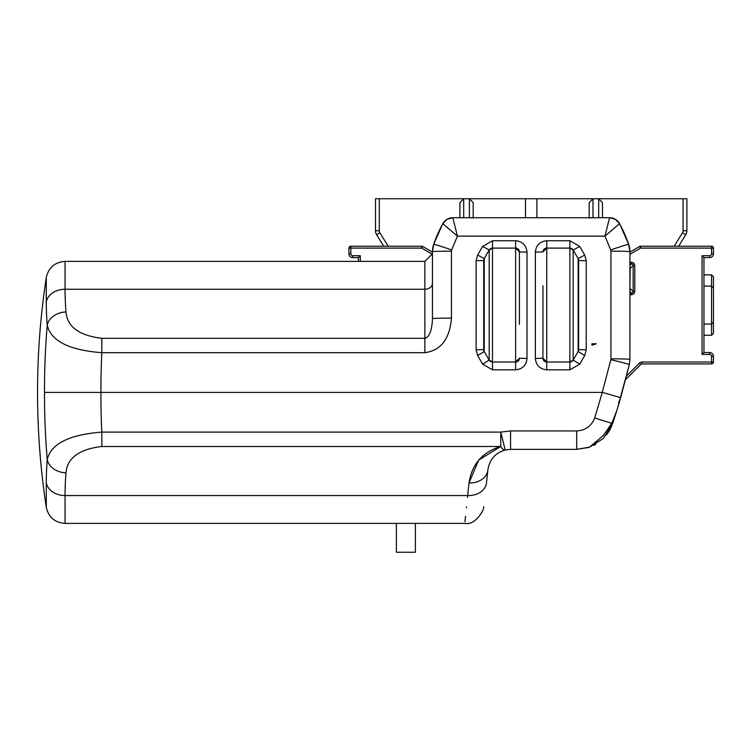 <?xml version="1.0" encoding="UTF-8"?>
<svg xmlns="http://www.w3.org/2000/svg" width="751" height="751" viewBox="0 0 751 751"><rect width="100%" height="100%" fill="white"/><g stroke="black" fill="none" stroke-linecap="round" stroke-linejoin="round"><path stroke-width="1.13" d="M711.554 274.875L713.45 276.772L713.45 333.35L711.554 335.246L711.554 274.875L703.959 274.875M629.911 293.125L631.516 293.125L631.516 294.767L633.891 293.848L634.802 291.482L634.802 265.488L633.159 265.488L632.849 264.155L629.911 263.845M634.802 265.488L633.891 263.113L631.516 262.193L631.516 263.845L629.911 265.45M629.911 291.519L631.516 293.125L632.849 292.806L633.159 291.482L633.159 265.488L629.911 268.68M634.802 291.482L633.159 291.482L629.911 288.281M484.226 258.616L484.226 351.506A3.793 3.793 0 0 1 483.719 349.609L484.226 351.506A3.793 3.793 0 0 1 483.719 349.609L483.719 260.513A3.793 3.793 0 0 1 484.226 258.616L483.719 260.513L476.125 260.738L477.655 255.049L484.226 258.616L489.201 249.999A3.793 3.793 0 0 1 492.487 248.102L515.618 248.102A3.793 3.793 0 0 1 519.41 251.904L515.618 248.102A3.793 3.793 0 0 1 519.41 251.904L519.41 324.432M578.645 260.513L578.645 349.609L578.139 351.506A3.793 3.793 0 0 0 578.645 349.609L586.24 349.835L584.719 355.533L578.139 351.506L578.139 258.616A3.793 3.793 0 0 1 578.645 260.513L578.139 258.616L584.719 255.049L586.24 260.738L578.645 260.513M584.719 355.533L579.744 364.151L569.878 369.839L569.878 362.02L573.173 360.123A3.793 3.793 0 0 1 569.878 362.02L569.878 248.102L573.173 249.999A3.793 3.793 0 0 0 569.878 248.102L546.756 248.102L542.954 251.904A3.793 3.793 0 0 1 546.756 248.102L546.756 362.02L542.954 358.227L535.36 358.452L535.36 252.129C536.083 245.258 539.885 241.465 546.756 240.733L569.878 240.733L579.744 246.431L584.719 255.049M579.744 364.151L573.173 360.123A3.793 3.793 0 0 1 569.878 362.02L546.756 362.02A3.793 3.793 0 0 1 542.954 358.227L542.954 285.699M415.369 523.4L415.369 552.257L396.387 552.257L396.387 523.4M595.712 444.254L593.722 445.324M594.717 417.922L602.274 392.397L100.953 392.397A696.046 695.736 180 0 0 101.836 432.107L101.836 446.488C79.127 449.239 67.177 458.026 65.985 472.83A731.934 451.191 180 0 0 65.055 495.547A18.982 14.954 0 0 1 46.29 482.865L46.29 507.291L46.29 482.865A750.7 462.757 0 0 1 47.247 459.556C50.918 443.813 69.111 434.669 101.836 432.107L500.748 432.107L510.558 430.933L576.693 430.933C585.47 430.426 591.478 426.089 594.717 417.922A18.982 0.535 18.3 0 0 611.849 423.188L603.335 435.505L589.591 447.098L588.146 447.587L576.693 449.351L510.558 449.351L505.207 449.99C495.256 452.994 489.483 459.631 487.878 469.891L486.535 482.696C482.668 514.81 482.668 514.81 486.535 482.696A18.982 14.917 6.3 0 1 467.666 495.547L467.479 497.491M576.693 430.933L576.693 449.351L589.591 447.098L603.335 438.443L612.741 423.32L616.693 410.994M596.322 343.789L591.938 345.188L596.322 343.789L591.938 343.789L591.938 345.188L591.938 343.789M617.425 408.619L629.31 364.61L620.683 397.654L616.702 410.947L611.849 423.188M618.524 405.005L616.702 410.947M616.505 411.595L617.322 408.957M617.566 408.15L618.364 405.521M616.975 410.084L616.44 411.792M612.741 423.32L617.801 407.371M618.054 406.554L618.204 406.066M487.089 477.58L487.878 469.891A18.982 14.926 5.7 0 1 468.99 482.968C471.928 464.156 482.508 451.989 500.748 446.488A18.982 5.454 76.4 0 0 505.207 449.99L500.748 432.107L500.748 446.488L478.716 460.044L468.99 482.968L467.666 495.547C463.855 532.478 463.855 532.478 467.666 495.547L65.055 495.547L65.055 523.4C54.851 522.64 48.59 517.261 46.29 507.291A759.439 759.439 0 0 1 46.29 277.504L46.29 301.93L46.29 277.504C48.59 267.534 54.851 262.165 65.055 261.395L65.055 289.248A731.934 451.191 0 0 0 65.985 311.965C67.214 326.807 79.165 335.584 101.836 338.307L424.859 338.307C429.441 337.058 431.975 330.524 432.454 318.687L432.454 251.726L433.693 244.328A22.783 22.783 0 0 0 432.454 251.726A18.982 0.573 180 0 1 451.445 251.153L451.445 318.124A18.982 0.573 180 0 0 432.454 318.687M466.54 506.944L466.455 507.742M465.554 516.228L464.953 521.663M65.985 472.83A18.982 14.926 4.7 0 1 47.247 459.556A752.483 752.145 0 0 1 44.516 392.397L100.953 392.397A696.046 695.736 0 0 1 101.836 352.688L101.836 338.307M608.986 431.356L606.395 435.036M609.483 430.53L611.877 425.657M504.362 450.215L505.216 449.99M629.31 364.61L629.911 359.41L629.31 364.61A18.982 0.554 13.2 0 0 610.826 359.701L610.929 358.837A18.982 0.573 0 0 1 629.911 359.41L629.911 251.726A22.783 22.783 0 0 0 628.681 244.328A132.899 132.899 0 0 0 620.589 225.582M618.524 397.166L620.683 397.654A18.982 18.982 0 0 1 618.524 402.489A18.982 18.982 0 0 0 620.683 397.654L602.584 392.444M618.524 404.733A18.982 14.701 -163.4 0 0 618.984 403.465M542.954 251.904L535.36 252.129M578.139 258.616L573.173 249.999L579.744 246.431M477.655 355.533L484.226 351.506L489.201 360.123L492.487 362.02L515.618 362.02L519.41 358.227L527.005 358.452C526.282 365.324 522.489 369.116 515.618 369.839L492.487 369.839L482.621 364.151L477.655 355.533L476.125 349.835L476.125 260.738M519.41 285.699L519.41 251.904L527.005 252.129L527.005 358.452M477.655 255.049L482.621 246.431L492.487 240.733L492.487 362.02A3.793 3.793 0 0 1 489.201 360.123L482.621 364.151M483.719 349.609L476.125 349.835M492.487 248.102L489.201 249.999A3.793 3.793 0 0 1 492.487 248.102M482.621 246.431L489.201 249.999L489.201 360.123M515.618 369.839L515.618 362.02A3.793 3.793 0 0 0 519.41 358.227M573.173 249.999L573.173 360.123L578.139 351.506M600.481 217.724L598.678 217.724L598.678 198.743L686.874 198.743L686.874 230.764A7.594 7.594 0 0 1 685.738 234.744L678.679 246.206M383.695 246.206L376.626 234.744A7.594 7.594 0 0 1 375.5 230.764L375.5 198.743L463.686 198.743L463.686 217.724L461.893 217.724M589.188 217.724L589.188 202.686L592.98 198.743L598.678 198.743L602.48 202.686L602.48 217.724M459.894 217.724L459.894 202.686L463.686 198.743L469.384 198.743L473.186 202.686L473.186 217.724M473.759 217.921L469.384 217.724L469.384 198.743L525.493 198.743L525.493 217.724M525.493 198.743L592.98 198.743L592.98 217.724L588.606 217.921M536.881 198.743L536.881 217.724M463.686 217.724L469.384 217.724M592.98 217.724L598.678 217.724M441.785 225.582A132.899 132.899 0 0 0 433.693 244.328L442.818 223.648L447.005 219.32L452.815 217.724L457.415 236.143L442.827 223.648A11.387 11.387 0 0 1 452.815 217.724L609.559 217.724L615.36 219.32L619.547 223.648L604.959 236.143L609.559 217.724A11.387 11.387 0 0 1 619.547 223.648L628.681 244.328L629.911 251.726A18.982 0.573 -0 0 0 610.929 251.153L610.723 249.923A18.982 0.535 -18.9 0 1 628.681 244.328M442.827 223.648A11.387 11.387 -90 0 1 452.815 217.724L447.005 219.32L452.815 217.724M609.559 217.724L615.36 219.32L609.559 217.724A11.387 11.387 90 0 1 619.547 223.648M610.723 249.923L604.959 236.143L457.415 236.143L451.651 249.923A18.982 0.535 -161.1 0 0 433.693 244.328M451.445 318.124C449.755 338.964 440.893 350.492 424.859 352.688L101.836 352.688C69.176 350.163 50.974 341.01 47.247 325.239A18.982 14.926 -4.7 0 1 65.985 311.965M626.531 376.007L639.401 363.137L640.744 364.479A1.896 1.896 0 0 1 642.086 363.916A1.896 1.896 0 0 0 640.744 364.479L625.611 379.612M630.136 288.45L629.911 289.285M629.911 267.675L629.911 268.989M629.911 252.12L639.711 246.459A1.896 1.896 0 0 1 640.659 246.206L640.659 248.102L639.711 246.459A1.896 1.896 0 0 1 640.659 246.206L711.554 246.206L711.554 248.102L640.659 248.102L629.911 254.307M432.445 254.298L421.715 248.102L422.663 246.459L432.454 252.12M348.924 248.102L421.715 248.102L421.715 246.206A1.896 1.896 0 0 1 422.663 246.459A1.896 1.896 0 0 0 421.715 246.206L350.82 246.206A1.896 1.896 0 0 0 348.924 248.102L348.924 253.8A3.793 3.793 0 0 0 352.717 257.593L358.415 257.593L360.311 255.697L360.311 261.395M358.415 261.395L358.415 257.593M711.554 246.206A1.896 1.896 0 0 1 713.45 248.102L713.45 253.8A3.793 3.793 0 0 1 709.657 257.593L703.959 257.593L703.959 352.529L709.657 352.529A3.793 3.793 0 0 1 713.45 356.321L713.45 362.02A1.896 1.896 0 0 1 711.554 363.916L642.086 363.916L642.086 362.02A3.793 3.793 0 0 0 639.401 363.137M703.959 352.529L702.063 354.425L702.063 255.697L709.657 255.697A1.896 1.896 0 0 0 711.554 253.8L711.554 248.102L713.45 248.102M703.959 257.593L702.063 255.697M515.618 362.02L515.618 240.733C522.489 241.465 526.282 245.258 527.005 252.129M492.487 362.02L492.487 369.839M569.878 369.839L546.756 369.839L546.756 362.02M500.748 446.488L101.836 446.488M510.558 430.933L510.558 449.351M602.274 392.397L610.826 359.701M546.756 369.839C539.885 369.116 536.083 365.324 535.36 358.452M546.756 248.102L546.756 240.733M569.878 248.102L569.878 240.733M586.24 260.738L586.24 349.835M492.487 240.733L515.618 240.733M685.738 234.744L682.509 232.754A3.793 3.793 0 0 0 683.072 230.764L683.072 198.743M674.22 246.206L682.509 232.754M686.874 230.764L683.072 230.764M379.293 198.743L379.293 230.764A3.793 3.793 0 0 0 379.865 232.754L388.154 246.206M379.865 232.754L376.626 234.744M379.293 230.764L375.5 230.764M424.859 352.688L424.859 261.395L432.454 253.8M451.651 249.923L451.445 251.153M432.454 283.268A7.594 5.98 0 0 1 424.859 289.248L65.055 289.248A18.982 14.954 -0 0 0 46.29 301.93A750.7 462.757 180 0 0 47.247 325.239A752.483 752.145 180 0 0 44.516 392.397M610.929 358.837L610.929 251.153M630.164 268.989L629.911 287.971M631.516 294.767L629.911 294.767M629.911 262.193L631.516 262.193M350.82 246.206L350.82 253.8A1.896 1.896 0 0 0 352.717 255.697L352.717 257.593M352.717 255.697L360.311 255.697L360.311 257.593M350.82 253.8L348.924 253.8M711.554 363.916L711.554 356.321A1.896 1.896 0 0 0 709.657 354.425L702.063 354.425M642.086 362.02L713.45 362.02M713.45 356.321L711.554 356.321M709.657 352.529L709.657 354.425M709.657 257.593L709.657 255.697M713.45 253.8L711.554 253.8M711.554 335.246L703.959 335.246M713.45 322.151L711.554 324.047L703.959 324.047M483.588 506.831C485.315 507.526 476.078 525.944 464.756 523.4L65.055 523.4M424.859 261.395L65.055 261.395M713.45 287.971L711.554 286.075L703.959 286.075"/></g></svg>
